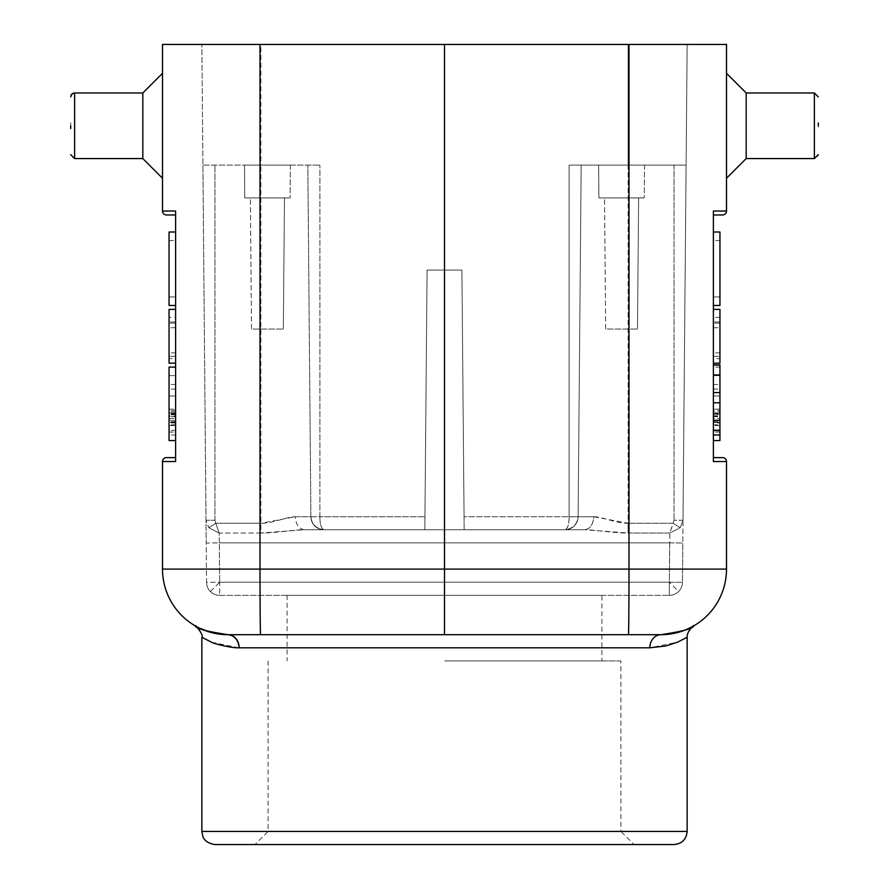 <?xml version="1.0" encoding="UTF-8"?>
<svg xmlns="http://www.w3.org/2000/svg" width="889" height="889" viewBox="0 0 889 889"><rect width="100%" height="100%" fill="white"/><g stroke="black" fill="none" stroke-linecap="round" stroke-linejoin="round"><path stroke-width="0.67" stroke-dasharray="4.45 3.33" d="M684.919 630.145L660.916 634.69L287.103 634.69L660.927 634.69A65.586 65.586 172.9 0 0 726.502 569.104L726.502 461.547A3.934 3.934 -90 0 0 722.568 457.613L713.389 457.613L713.389 461.547M693.542 626L691.675 627.023M690.575 627.601L689.142 628.301M660.927 634.69L660.916 634.69C654.315 635.624 650.626 640.002 649.837 647.803L677.485 642.202M444.5 634.69L444.5 569.104L260.01 569.104A65.586 0.578 90 0 0 260.588 634.69L228.073 634.69L214.971 633.368M212.571 632.824L195.98 626.323M726.502 569.104L444.5 569.104L444.5 44.45L726.502 44.45L726.502 211.026L713.389 211.026L713.389 214.96M713.389 440.566L713.389 364.879L713.389 430.465L713.389 364.879L713.389 430.465L713.389 364.879L719.946 364.879L719.946 434.988L719.946 367.113L713.389 367.113L713.389 440.566L713.389 367.113L713.389 440.566L713.389 367.113L719.946 367.113L719.946 440.566L719.946 367.113M719.946 356.311L719.946 309.405L713.389 309.405L719.946 309.405L719.946 363.179L713.389 363.179L719.946 363.179L713.389 363.179L719.946 363.179L713.389 363.179L719.946 363.179L713.389 363.179L719.946 363.179L713.389 363.179L719.946 363.179L719.946 309.405L719.946 363.179L713.389 363.179L719.946 363.179L719.946 309.405L719.946 363.179L719.946 309.405L719.946 363.179L713.389 363.179L713.389 309.405L713.389 363.179L713.389 309.405L713.389 363.179L713.389 309.405L713.389 363.179L713.389 309.405L713.389 363.179L713.389 309.405L719.946 309.405L713.389 309.405L719.946 309.405L719.946 356.311L713.389 356.311M719.946 305.472L719.946 232.018L719.946 305.472L713.389 305.472L713.389 232.018M713.389 409.74L713.389 384.493L713.389 409.74M162.498 569.104A65.586 65.586 116.6 0 0 228.073 634.69A65.586 65.586 116.6 0 1 162.498 569.104L260.01 569.104L260.01 44.45L162.498 44.45L162.498 211.026L175.611 211.026L175.611 214.96M162.498 125.771L162.498 178.245L162.498 125.771M260.01 44.45L444.5 44.45M260.866 44.45L628.134 44.45L201.847 44.45L260.866 44.45L260.866 165.121L319.896 165.121L202.903 165.121L260.866 165.121L202.903 165.121L206.004 520.398L208.782 527.744L219.15 533.011L215.76 523.265L208.793 527.744L206.004 520.265L206.192 542.99L206.004 520.265L214.96 520.265L215.76 523.265L214.96 520.265L206.004 520.265L201.847 44.45L202.903 165.121L319.896 165.121L307.827 165.121L310.894 516.753C311.717 524.332 316.084 528.666 324.018 529.755L304.227 529.755L260.866 533.011C274.69 533.189 295.559 529.566 304.227 529.755C298.904 528.833 295.904 524.499 295.226 516.753L310.894 516.753L307.827 165.121L260.866 165.121L260.866 44.45M687.153 44.45L628.134 44.45L687.153 44.45L686.097 165.121L569.104 165.121L581.173 165.121L578.106 516.753C576.994 524.91 572.627 529.244 564.982 529.755L424.831 529.755L564.982 529.755A13.113 13.113 -90 0 0 578.106 516.753L581.173 165.121L686.097 165.121L687.153 44.45M175.611 232.018L175.611 305.472L175.611 232.018L175.611 305.472L175.611 232.018L175.611 305.472L169.054 305.472L169.054 232.018L169.054 305.472M175.611 317.406L175.611 363.179L169.054 363.179L169.054 309.405L175.611 309.405L169.054 309.405L175.611 309.405L169.054 309.405L175.611 309.405L169.054 309.405L175.611 309.405L175.611 363.179L175.611 309.405L175.611 363.179L175.611 309.405L175.611 363.179L175.611 309.405L175.611 363.179L175.611 309.405L175.611 363.179L169.054 363.179L169.054 309.405L169.054 363.179L169.054 317.406L175.611 317.406L175.611 363.179L169.054 363.179L169.054 317.406M169.054 367.113L169.054 440.566L169.054 367.113L175.611 367.113L175.611 440.566M166.432 457.613L175.611 457.613L175.611 461.547L175.611 457.613L175.611 461.547L162.498 461.547M175.611 409.74L175.611 384.493L175.611 409.74M169.054 356.311L169.054 309.405L169.054 352.877L169.054 309.405L175.611 309.405L169.054 309.405L169.054 363.179L169.054 309.405L175.611 309.405L169.054 309.405L169.054 323.129L169.054 309.405L175.611 309.405L169.054 309.405L169.054 363.179L175.611 363.179L169.054 363.179L175.611 363.179L169.054 363.179L169.054 309.405L169.054 356.311L175.611 356.311M175.611 323.129L169.054 323.129L175.611 323.129M175.611 363.179L169.054 363.179L169.054 321.985L169.054 363.179L169.054 321.985L169.054 363.179L175.611 363.179M175.611 358.6L175.611 327.708L169.054 327.708L169.054 358.6L169.054 327.708L175.611 327.708L175.611 358.6L169.054 358.6M175.611 321.985L169.054 321.985L175.611 321.985M175.611 352.877L169.054 352.877M169.054 296.937C169.054 222.094 169.054 222.094 169.054 296.937C169.054 222.094 169.054 222.094 169.054 296.937L175.611 296.937C175.611 222.094 175.611 222.094 175.611 296.937C175.611 222.094 175.611 222.094 175.611 296.937L169.054 296.937M169.054 375.636C169.054 450.49 169.054 450.49 169.054 375.636C169.054 450.49 169.054 450.49 169.054 375.636L175.611 375.636C175.611 450.49 175.611 450.49 175.611 375.636C175.611 450.49 175.611 450.49 175.611 375.636L169.054 375.636M169.054 409.74L169.054 384.493L169.054 409.74M169.054 416.063L169.054 395.972L175.611 395.972L169.054 395.972L169.054 409.151L175.611 409.151L175.611 425.487L169.054 425.487L169.054 395.972L169.054 409.151L175.611 409.151L175.611 395.972L175.611 416.063L169.054 416.063L169.054 420.453L169.054 418.575L175.611 418.575L175.611 425.487L169.054 425.487L169.054 412.918L169.054 418.575L175.611 418.575L175.611 416.063M175.611 424.853L169.054 424.853M175.611 422.975L169.054 422.975M175.611 420.453L169.054 420.453L175.611 420.453L175.611 412.918L169.054 412.918L175.611 412.918L175.611 420.453M175.611 414.174L169.054 414.174M175.611 411.663L169.054 411.663M175.611 410.407L169.054 410.407M175.611 395.972L169.054 395.972L175.611 395.972M175.611 413.552L169.054 413.552M175.611 414.807L169.054 414.807M175.611 416.685L169.054 416.685M175.611 421.708L169.054 421.708M175.611 422.342L169.054 422.342L175.611 422.342M726.502 125.771L726.502 178.245L726.502 125.771M726.502 178.245L746.182 158.564L746.182 92.978L746.182 125.771L746.182 92.978L814.38 92.978L814.38 158.564L814.38 92.978L814.38 158.564L817.147 157.431L818.313 154.63M818.313 122.615L818.313 127.994M464.058 516.753L461.913 270.056L427.087 270.056L424.831 529.755L324.018 529.755L424.831 529.755L427.087 270.056L461.913 270.056L464.169 529.755L464.058 516.753L569.104 516.753C569.127 524.332 567.749 528.666 564.982 529.755L564.982 529.755A13.113 13.113 -90 0 0 578.106 516.753L578.106 516.753C577.283 524.332 572.916 528.666 564.982 529.755C567.615 529.244 568.982 524.91 569.104 516.753L464.058 516.753M244.475 165.121L290.381 165.121L244.475 165.121L290.381 165.121L244.475 165.121L244.764 197.914L290.092 197.914L244.764 197.914L290.092 197.914L244.764 197.914L244.475 165.121M584.773 529.755C590.096 528.833 593.096 524.499 593.774 516.753L569.104 516.753L569.104 165.121L569.104 516.753L593.774 516.753C601.597 516.509 616.955 523.654 628.134 523.265L628.134 44.45L628.134 165.121L686.097 165.121L581.173 165.121L578.106 516.753L581.173 165.121L569.104 165.121L628.134 165.121L628.134 533.011L669.85 533.011L673.24 523.265L680.207 527.744L673.24 523.265L628.134 523.265L673.24 523.265L674.04 520.265L669.85 533.011L669.339 582.217L219.661 582.217L669.339 582.217L669.339 595.341L669.339 582.217L682.463 582.339L682.808 542.99L682.463 582.339L669.339 582.217L669.684 542.868L219.316 542.868L219.661 582.217L219.316 542.868L206.192 542.99L206.537 582.339L219.661 582.217L219.661 595.341L669.339 595.341L219.661 595.341A13.113 13.113 0 0 1 210.426 591.541A13.113 13.113 -45.3 0 1 206.537 582.339A13.113 13.113 134.8 0 0 219.661 595.341L219.661 582.217L206.537 582.339L206.192 542.99L219.316 542.868L219.15 533.011L260.866 533.011L260.866 165.121L260.866 523.265C272.045 523.654 287.403 516.509 295.226 516.753C295.904 524.499 298.904 528.833 304.227 529.755L324.018 529.755C321.262 528.666 319.884 524.332 319.896 516.753C319.873 524.332 321.251 528.666 324.018 529.755A13.113 13.113 90 0 1 310.894 516.753L310.894 516.753A13.113 13.113 90 0 0 324.018 529.755C316.084 528.666 311.717 524.332 310.894 516.753L295.226 516.753L260.866 523.265L215.76 523.265L260.866 523.265L260.866 533.011L219.15 533.011L208.782 527.744L215.76 523.265L219.15 533.011L219.316 542.868L669.684 542.868L669.85 533.011L680.218 527.744L682.996 520.265L674.04 520.265L682.996 520.265L686.097 165.121L682.808 542.99L682.996 520.265L680.218 527.744L669.85 533.011L628.134 533.011C614.31 533.189 593.441 529.566 584.773 529.755L304.227 529.755L584.773 529.755L628.134 533.011L628.134 523.265L593.774 516.753C593.174 524.61 590.174 528.944 584.773 529.755L564.982 529.755M464.169 529.755L461.913 270.056L427.087 270.056L424.831 529.755L427.087 270.056L461.913 270.056L464.169 529.755M598.619 165.121L644.525 165.121L598.619 165.121L644.525 165.121L598.619 165.121L598.908 197.914L644.236 197.914L598.908 197.914L644.236 197.914L598.908 197.914L598.619 165.121M601.897 595.341L287.103 595.341L601.897 595.341L601.897 660.916L444.5 660.916L620.911 660.916L620.911 831.437L268.089 831.437L620.911 831.437L634.035 844.55L254.965 844.55L446.778 844.55M682.463 582.339A13.113 13.113 0 0 1 678.574 591.541A13.113 13.113 0 0 0 682.463 582.339A13.113 13.113 0 0 1 669.339 595.341A13.113 13.113 0 0 0 678.574 591.541L669.339 582.217M644.525 165.121L644.236 197.914L644.525 165.121M604.52 197.914L638.624 197.914L604.52 197.914L605.665 329.074L637.48 329.074L605.665 329.074L637.48 329.074L605.665 329.074L604.52 197.914L638.624 197.914L637.48 329.074L638.624 197.914L604.52 197.914M290.381 165.121L290.092 197.914L290.381 165.121M250.376 197.914L284.48 197.914L250.376 197.914L251.52 329.074L283.335 329.074L251.52 329.074L283.335 329.074L251.52 329.074L250.376 197.914L284.48 197.914L283.335 329.074L284.48 197.914L250.376 197.914M674.04 844.55L214.96 844.55M238.863 647.792L211.515 642.202M210.56 641.791L201.847 637.257M687.153 637.257L678.551 641.736M142.818 158.564L74.62 158.564L74.62 92.978L74.62 158.564L74.62 92.978L142.818 92.978L142.818 158.564L142.818 125.771L142.818 158.564L162.498 178.245M70.687 122.693L70.687 128.849L70.687 122.693M70.687 128.483L70.687 125.771M719.946 317.406L713.389 317.406M719.946 309.405L713.389 309.405L719.946 309.405M719.946 323.129L713.389 323.129L719.946 323.129M713.389 358.6L713.389 327.708L719.946 327.708L719.946 358.6L719.946 327.708L713.389 327.708L713.389 358.6L719.946 358.6M719.946 352.877L713.389 352.877M719.946 321.985L713.389 321.985L719.946 321.985M719.946 296.937C719.946 222.094 719.946 222.094 719.946 296.937C719.946 222.094 719.946 222.094 719.946 296.937L713.389 296.937C713.389 222.094 713.389 222.094 713.389 296.937C713.389 222.094 713.389 222.094 713.389 296.937L719.946 296.937M719.946 375.636C719.946 450.49 719.946 450.49 719.946 375.636C719.946 450.49 719.946 450.49 719.946 375.636L713.389 375.636C713.389 450.49 713.389 450.49 713.389 375.636C713.389 450.49 713.389 450.49 713.389 375.636L719.946 375.636M719.946 409.74L719.946 389.082L719.946 409.74M713.389 395.972L713.389 425.487L713.389 395.972L719.946 395.972L719.946 409.151L713.389 409.151L719.946 409.151L719.946 395.972L713.389 395.972M713.389 424.853L719.946 424.853L719.946 425.487L713.389 425.487L719.946 425.487L719.946 395.972L719.946 410.407L713.389 410.407M719.946 424.853L719.946 422.975L713.389 422.975M719.946 422.975L719.946 420.453L713.389 420.453L713.389 418.575L719.946 418.575L713.389 418.575L713.389 412.918L719.946 412.918L719.946 418.575L719.946 416.063L713.389 416.063M719.946 420.453L719.946 412.918L713.389 412.918L713.389 422.342L713.389 420.453L719.946 420.453M719.946 416.063L719.946 414.174L713.389 414.174M719.946 414.174L719.946 411.663L713.389 411.663M719.946 411.663L719.946 410.407M713.389 413.552L719.946 413.552M713.389 414.807L719.946 414.807M713.389 416.685L719.946 416.685M713.389 421.708L719.946 421.708M713.389 422.342L719.946 422.342L713.389 422.342M620.911 660.916L601.897 660.916M719.946 420.341L719.946 364.879L719.946 430.465L719.946 420.341L713.389 420.341M713.389 402.773L719.946 402.773M713.389 392.582L719.946 392.582M713.389 430.265L719.946 430.265M713.389 365.079L719.946 365.079M713.389 375.002L719.946 375.002M628.99 44.45L628.99 569.104A65.586 0.578 -90 0 1 628.412 634.69M228.073 634.69L601.897 634.69M310.894 516.753L424.942 516.753L319.896 516.753L319.896 165.121L319.896 516.753L310.894 516.753A13.113 13.113 90 0 0 324.018 529.755L304.227 529.755M214.96 520.265L214.96 165.121L214.96 520.265M669.684 542.868L682.808 542.99L669.684 542.868M674.04 165.121L674.04 520.265L674.04 165.121M682.996 520.265L686.097 165.121M219.661 595.341A13.113 13.113 0 0 1 210.426 591.541A13.113 13.113 -45.3 0 1 206.537 582.339M210.426 591.541L219.661 582.217M669.339 595.341A13.113 13.113 0 0 0 678.574 591.541A13.113 13.113 0 0 1 669.339 595.341M687.153 831.437L201.847 831.437M239.174 647.803L649.837 647.803M70.687 125.738L70.687 128.849M169.054 240.541L175.611 240.541M169.054 432.043L175.611 432.043M175.611 434.988L169.054 434.988M175.611 384.493L169.054 384.493M175.611 389.082L169.054 389.082M175.611 430.398L169.054 430.398M746.182 158.564L814.38 158.564M814.38 92.978L818.313 96.912M746.182 92.978L726.502 73.309M206.004 520.265L202.903 165.121L206.004 520.265M206.015 521.621L206.004 520.443M206.192 542.99L206.17 540.345M227.928 634.69L225.117 634.624M219.561 634.135L216.96 633.735M204.303 630.223L199.892 628.323M198.491 627.634L197.336 627.034M685.663 629.845L684.986 630.112M671.873 633.768L669.473 634.124M663.883 634.624L661.072 634.69M142.818 92.978L162.498 73.309M74.62 92.978L73.798 93.067M72.576 93.556L71.476 94.545M70.998 95.39L70.687 96.879M74.62 158.564L70.687 154.63M719.946 240.541L713.389 240.541M719.946 432.043L713.389 432.043M713.389 384.493L719.946 384.493M713.389 389.082L719.946 389.082M713.389 430.398L719.946 430.398M268.089 660.916L268.089 831.437L254.965 844.55M287.103 595.341L287.103 660.916M713.389 420.63L719.946 420.63L713.389 420.63M713.389 374.725L719.946 374.725L713.389 374.725M713.389 430.465L719.946 430.465"/><path stroke-width="1.33" d="M713.389 434.988L719.946 434.988L719.946 440.566L713.389 440.566L713.389 457.613L722.568 457.613A3.934 3.934 -90.1 0 1 726.502 461.547L726.502 569.104A65.586 65.586 66.2 0 1 660.927 634.69C682.141 631.534 693.076 628.612 693.709 625.9C693.064 628.601 682.13 631.523 660.916 634.69L228.084 634.69C206.859 631.546 195.924 628.612 195.291 625.9C195.936 628.601 206.87 631.523 228.084 634.69L260.588 634.69A65.586 0.578 90 0 1 260.01 569.104L444.5 569.104L444.5 44.45L162.498 44.45L162.498 211.026A3.934 3.934 90 0 0 166.432 214.96L175.611 214.96L175.611 232.018L169.054 232.018M691.675 627.023L690.575 627.601M689.142 628.301L684.919 630.145M214.971 633.368L212.571 632.824M195.98 626.323L195.313 625.912C194.48 623.278 204.537 636.08 201.847 637.257L211.338 642.125C211.638 643.058 231.64 648.348 239.163 647.803L238.863 647.792M719.946 434.988L719.946 364.879L713.389 364.879L713.389 363.179L719.946 363.179L719.946 309.405L713.389 309.405L713.389 305.472L719.946 305.472L719.946 232.018L719.946 305.472M719.946 232.018L713.389 232.018L713.389 214.96L722.568 214.96A3.934 3.934 -90 0 0 726.502 211.026A3.934 3.934 -90.2 0 1 722.568 214.96L713.389 214.96M628.412 634.69A65.586 0.578 -90 0 0 628.99 569.104L628.99 44.45L726.502 44.45L726.502 211.026L713.389 211.026L713.389 461.547L726.502 461.547L713.389 461.547M444.5 634.69L444.5 569.104L726.502 569.104A65.586 65.586 66.2 0 1 660.927 634.69A13.113 11.101 90 0 0 649.826 647.803L665.894 645.97L677.662 642.125L687.153 637.257C686.452 631.49 695.076 623.745 693.687 625.912L691.964 626.878M239.174 647.803A13.113 11.101 -90 0 0 228.073 634.69A65.586 65.586 162 0 1 162.498 569.104L162.498 461.547L162.498 569.104L260.01 569.104L260.01 44.45M169.054 440.566L175.611 440.566L175.611 457.613L166.432 457.613A3.934 3.934 90 0 0 162.498 461.547L175.611 461.547L175.611 211.026L162.498 211.026A3.934 3.934 90 0 0 166.432 214.96L175.611 214.96M628.99 44.45L444.5 44.45M169.054 305.472L169.054 232.018L169.054 305.472L175.611 305.472L175.611 309.405L169.054 309.405L169.054 363.179L175.611 363.179L175.611 367.113L169.054 367.113L169.054 440.566L169.054 367.113M162.498 461.547A3.934 3.934 90 0 1 166.432 457.613A3.934 3.934 90 0 0 162.498 461.547M818.313 123.004L818.313 125.805M746.182 158.564L814.38 158.564L814.38 92.978L746.182 92.978L746.182 158.564L726.502 178.245M201.847 637.257L201.847 831.437L202.881 836.549C202.803 836.193 204.081 842.928 214.96 844.55L634.035 844.55M446.778 844.55L674.04 844.55C682.007 843.772 686.375 839.405 687.153 831.437L687.153 637.257M211.515 642.202L210.56 641.791M162.498 178.245L142.818 158.564L142.818 92.978L162.498 73.309M70.687 125.771L70.687 128.483M713.389 420.341L719.946 420.341M713.389 430.265L719.946 430.265M713.389 365.079L719.946 365.079M713.389 375.002L719.946 375.002M713.389 392.582L719.946 392.582M713.389 402.773L719.946 402.773M649.826 647.803L239.163 647.803C238.374 640.002 234.685 635.624 228.084 634.69A65.586 65.586 162 0 1 162.498 569.104M726.502 211.026A3.934 3.934 -90.2 0 1 722.568 214.96A3.934 3.934 -90 0 0 726.502 211.026M201.847 831.437L687.153 831.437M142.818 92.978L74.62 92.978L74.62 158.564L70.687 154.63M70.687 125.727L70.687 127.938M814.38 92.978L818.313 96.912M746.182 92.978L726.502 73.309M814.38 158.564L818.313 154.63M225.117 634.624L219.561 634.135M216.96 633.735L204.303 630.223M199.892 628.323L198.491 627.634M196.98 626.845L195.313 625.912M601.897 634.69L661.072 634.69M691.775 626.978L685.663 629.845M684.986 630.112L671.873 633.768M669.473 634.124L663.883 634.624M73.798 93.067L72.576 93.556M71.476 94.545L70.987 95.39M70.687 96.879L71.853 94.112L74.62 92.978M142.818 158.564L74.62 158.564M713.389 430.465L719.946 430.465"/></g></svg>
